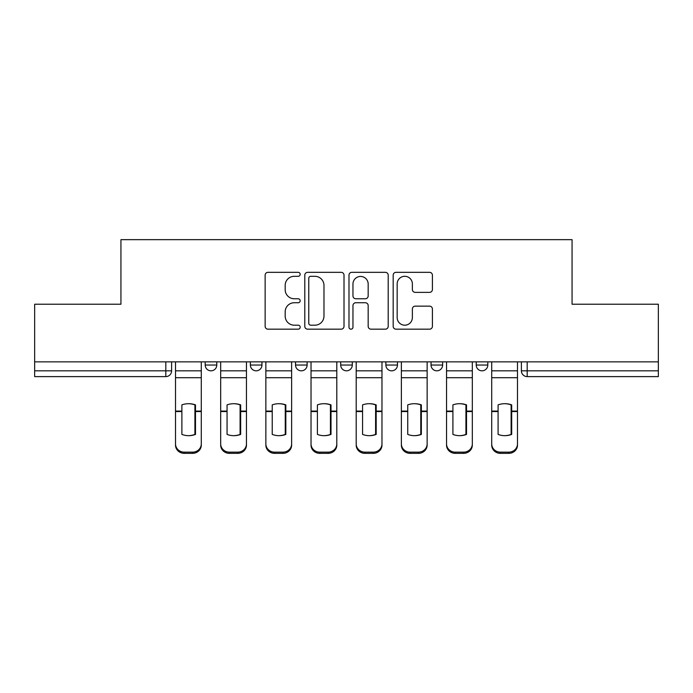 <?xml version="1.0" encoding="UTF-8"?>
<svg xmlns="http://www.w3.org/2000/svg" width="693" height="693" viewBox="0 0 693 693"><rect width="100%" height="100%" fill="white"/><g stroke="black" fill="none" stroke-linecap="round" stroke-linejoin="round"><path stroke-width="1.04" d="M300.173 274.315A1.992 1.992 0 0 0 298.181 272.332L267.983 272.332A2.841 2.841 0 0 0 265.142 275.173L265.142 326.334A2.841 2.841 0 0 0 267.983 329.175L298.181 329.175A1.992 1.992 0 0 0 300.173 327.183A1.992 1.992 0 0 0 298.181 325.19L294.274 325.19A9.096 9.096 0 0 1 285.178 316.095L285.178 311.833A9.096 9.096 0 0 1 294.274 302.737L298.181 302.737A1.992 1.992 0 0 0 300.173 300.753A1.992 1.992 0 0 0 298.181 298.761L294.274 298.761A9.096 9.096 0 0 1 285.178 289.665L285.178 285.403A9.096 9.096 0 0 1 294.274 276.308L298.181 276.308A1.992 1.992 0 0 0 300.173 274.315M476.221 361.85L476.221 365.029L487.803 365.029A5.795 5.795 0 0 1 482.007 370.824A5.795 5.795 0 0 1 476.221 365.029L476.221 361.85M431.046 361.85L431.046 365.029L442.628 365.029A5.795 5.795 0 0 1 436.841 370.824A5.795 5.795 0 0 1 431.046 365.029L431.046 361.85M340.705 361.85L340.705 365.029L352.295 365.029A5.795 5.795 0 0 1 346.5 370.824A5.795 5.795 0 0 1 340.705 365.029L340.705 361.85M429.565 292.368A2.841 2.841 0 0 0 432.406 289.527L432.406 275.173A2.841 2.841 0 0 0 429.565 272.332L396.024 272.332A2.841 2.841 0 0 0 393.182 275.173L393.182 326.334A2.841 2.841 0 0 0 396.024 329.175L429.565 329.175A2.841 2.841 0 0 0 432.406 326.334L432.406 308.991A2.841 2.841 0 0 0 429.565 306.15L415.211 306.15A2.841 2.841 0 0 0 412.37 308.991L412.37 317.593A7.606 7.606 0 0 1 404.764 325.19A7.606 7.606 0 0 1 397.158 317.593L397.158 283.913A7.606 7.606 0 0 1 404.764 276.308A7.606 7.606 0 0 1 412.37 283.913L412.37 289.527A2.841 2.841 0 0 0 415.211 292.368L429.565 292.368M34.65 361.85L34.65 304.227L120.937 304.227L120.937 239.657L572.063 239.657L572.063 304.227L658.35 304.227L658.35 361.85L34.65 361.85L34.65 370.824L171.613 370.824L171.613 361.85L171.613 370.824A5.795 5.795 0 0 1 165.818 376.611L34.65 376.611L34.65 370.824M344.014 275.173A2.841 2.841 0 0 0 341.173 272.332L307.631 272.332A2.841 2.841 0 0 0 304.79 275.173L304.79 326.334A2.841 2.841 0 0 0 307.631 329.175L341.173 329.175A2.841 2.841 0 0 0 344.014 326.334L344.014 275.173M351.827 272.332L385.369 272.332A2.841 2.841 0 0 1 388.21 275.173L388.21 326.334A2.841 2.841 0 0 1 385.369 329.175L371.015 329.175A2.841 2.841 0 0 1 368.174 326.334L368.174 305.578A2.841 2.841 0 0 0 365.332 302.737L355.812 302.737A2.841 2.841 0 0 0 352.962 305.578L352.962 327.183A1.992 1.992 0 0 1 350.979 329.175A1.992 1.992 0 0 1 348.986 327.183L348.986 275.173A2.841 2.841 0 0 1 351.827 272.332M521.387 361.85L521.387 370.824L658.35 370.824L658.35 376.611L527.182 376.611A5.795 5.795 0 0 1 521.387 370.824M658.35 361.85L658.35 370.824M487.803 361.85L487.803 365.029L487.803 361.85M442.628 365.029L442.628 361.85L442.628 365.029A5.795 5.795 0 0 1 436.841 370.824M397.461 361.85L397.461 365.029A5.795 5.795 0 0 1 391.666 370.824A5.795 5.795 0 0 1 385.88 365.029A5.795 5.795 0 0 0 391.666 370.824A5.795 5.795 0 0 0 397.461 365.029L397.461 361.85M385.88 361.85L385.88 365.029L397.461 365.029M352.295 361.85L352.295 365.029M307.12 361.85L307.12 365.029A5.795 5.795 0 0 1 301.334 370.824A5.795 5.795 0 0 1 295.539 365.029A5.795 5.795 0 0 0 301.334 370.824A5.795 5.795 0 0 0 307.12 365.029L295.539 365.029L295.539 361.85M250.372 361.85L250.372 365.029L261.954 365.029L261.954 361.85L261.954 365.029A5.795 5.795 0 0 1 256.159 370.824A5.795 5.795 0 0 1 250.372 365.029A5.795 5.795 0 0 0 256.159 370.824M205.197 361.85L205.197 365.029L216.779 365.029L216.779 361.85L216.779 365.029A5.795 5.795 0 0 1 210.993 370.824A5.795 5.795 0 0 1 205.197 365.029A5.795 5.795 0 0 0 210.993 370.824M165.818 361.85L165.818 376.611A5.795 5.795 0 0 0 171.613 370.824M310.759 276.308A1.992 1.992 0 0 0 308.766 278.3L308.766 323.207A1.992 1.992 0 0 0 310.759 325.19L314.882 325.19A9.096 9.096 0 0 0 323.977 316.095L323.977 285.403A9.096 9.096 0 0 0 314.882 276.308L310.759 276.308M368.174 284.052A7.606 7.606 0 0 0 360.568 276.446A7.606 7.606 0 0 0 352.962 284.052L352.962 295.92A2.841 2.841 0 0 0 355.812 298.761L365.332 298.761A2.841 2.841 0 0 0 368.174 295.92L368.174 284.052M194.915 434.615L194.915 404.677M188.401 403.698A17.949 15.8 180 0 1 194.915 404.877M175.52 412.733L175.52 443.91A8.688 8.238 0 0 0 184.208 452.148L192.602 452.148A8.688 8.238 0 0 0 201.291 443.91L201.291 445.105A8.688 8.238 180 0 1 192.602 453.343L192.602 452.148M188.401 435.672A17.949 17.022 180 0 0 194.915 434.407M195.495 411.547L195.495 404.877A17.949 15.8 180 0 0 188.695 403.698A17.949 15.8 180 0 0 181.887 404.877L181.887 434.407A17.949 17.022 180 0 0 195.495 434.407L195.495 411.547L201.291 411.547L201.291 443.91M201.291 361.85L201.291 411.547M175.52 361.85L175.52 443.91M184.208 452.148L184.208 453.343L192.602 453.343M184.208 453.343A8.688 8.238 180 0 1 175.52 445.105M240.09 434.615L240.09 404.677M233.576 403.698A17.949 15.8 180 0 1 240.09 404.877M220.686 412.733L220.686 443.91A8.688 8.238 0 0 0 229.374 452.148L237.768 452.148A8.688 8.238 0 0 0 246.457 443.91L246.457 445.105A8.688 8.238 180 0 1 237.768 453.343L237.768 452.148M233.576 435.672A17.949 17.022 180 0 0 240.09 434.407M285.256 434.615L285.256 404.677M278.742 403.698A17.949 15.8 180 0 1 285.256 404.877M265.861 412.733L265.861 443.91A8.688 8.238 0 0 0 274.549 452.148L282.943 452.148A8.688 8.238 0 0 0 291.632 443.91L291.632 445.105A8.688 8.238 180 0 1 282.943 453.343L282.943 452.148M278.742 435.672A17.949 17.022 180 0 0 285.256 434.407M240.67 411.547L240.67 404.877A17.949 15.8 180 0 0 233.862 403.698A17.949 15.8 180 0 0 227.061 404.877L227.061 434.407A17.949 17.022 180 0 0 240.67 434.407L240.67 411.547L246.457 411.547L246.457 443.91M246.457 361.85L246.457 411.547M220.686 361.85L220.686 443.91M229.374 452.148L229.374 453.343L237.768 453.343M229.374 453.343A8.688 8.238 180 0 1 220.686 445.105M285.837 411.547L285.837 404.877A17.949 15.8 180 0 0 279.036 403.698A17.949 15.8 180 0 0 272.228 404.877L272.228 434.407A17.949 17.022 180 0 0 285.837 434.407L285.837 411.547L291.632 411.547L291.632 443.91M291.632 361.85L291.632 411.547M265.861 361.85L265.861 443.91M274.549 452.148L274.549 453.343L282.943 453.343M274.549 453.343A8.688 8.238 180 0 1 265.861 445.105M330.431 434.615L330.431 404.677M323.917 403.698A17.949 15.8 180 0 1 330.431 404.877M311.027 412.733L311.027 443.91A8.688 8.238 0 0 0 319.716 452.148L328.11 452.148A8.688 8.238 0 0 0 336.798 443.91L336.798 445.105A8.688 8.238 180 0 1 328.11 453.343L328.11 452.148M323.917 435.672A17.949 17.022 180 0 0 330.431 434.407M375.597 434.615L375.597 404.677M369.083 403.698A17.949 15.8 180 0 1 375.597 404.877M356.202 412.733L356.202 443.91A8.688 8.238 0 0 0 364.89 452.148L373.284 452.148A8.688 8.238 0 0 0 381.973 443.91L381.973 445.105A8.688 8.238 180 0 1 373.284 453.343L373.284 452.148M369.083 435.672A17.949 17.022 180 0 0 375.597 434.407M420.772 434.615L420.772 404.677M414.258 403.698A17.949 15.8 180 0 1 420.772 404.877M401.368 412.733L401.368 443.91A8.688 8.238 0 0 0 410.057 452.148L418.451 452.148A8.688 8.238 0 0 0 427.139 443.91L427.139 445.105A8.688 8.238 180 0 1 418.451 453.343L418.451 452.148M414.258 435.672A17.949 17.022 180 0 0 420.772 434.407M331.011 411.547L331.011 404.877A17.949 15.8 180 0 0 324.203 403.698A17.949 15.8 180 0 0 317.403 404.877L317.403 434.407A17.949 17.022 180 0 0 331.011 434.407L331.011 411.547L336.798 411.547L336.798 443.91M336.798 361.85L336.798 411.547M311.027 361.85L311.027 443.91M319.716 452.148L319.716 453.343L328.11 453.343M319.716 453.343A8.688 8.238 180 0 1 311.027 445.105M376.178 411.547L376.178 404.877A17.949 15.8 180 0 0 369.378 403.698A17.949 15.8 180 0 0 362.569 404.877L362.569 434.407A17.949 17.022 180 0 0 376.178 434.407L376.178 411.547L381.973 411.547L381.973 443.91M381.973 361.85L381.973 411.547M356.202 361.85L356.202 443.91M364.89 452.148L364.89 453.343L373.284 453.343M364.89 453.343A8.688 8.238 180 0 1 356.202 445.105M421.353 411.547L421.353 404.877A17.949 15.8 180 0 0 414.544 403.698A17.949 15.8 180 0 0 407.744 404.877L407.744 434.407A17.949 17.022 180 0 0 421.353 434.407L421.353 411.547L427.139 411.547L427.139 443.91M427.139 361.85L427.139 411.547M401.368 361.85L401.368 443.91M410.057 452.148L410.057 453.343L418.451 453.343M410.057 453.343A8.688 8.238 180 0 1 401.368 445.105M465.939 434.615L465.939 404.677M459.424 403.698A17.949 15.8 180 0 1 465.939 404.877M446.543 412.733L446.543 443.91A8.688 8.238 0 0 0 455.232 452.148L463.626 452.148A8.688 8.238 0 0 0 472.314 443.91L472.314 445.105A8.688 8.238 180 0 1 463.626 453.343L463.626 452.148M459.424 435.672A17.949 17.022 180 0 0 465.939 434.407M466.519 411.547L466.519 404.877A17.949 15.8 180 0 0 459.719 403.698A17.949 15.8 180 0 0 452.91 404.877L452.91 434.407A17.949 17.022 180 0 0 466.519 434.407L466.519 411.547L472.314 411.547L472.314 443.91M472.314 361.85L472.314 411.547M446.543 361.85L446.543 443.91M455.232 452.148L455.232 453.343L463.626 453.343M455.232 453.343A8.688 8.238 180 0 1 446.543 445.105M511.113 434.615L511.113 404.677M504.599 403.698A17.949 15.8 180 0 1 511.113 404.877M491.709 412.733L491.709 443.91A8.688 8.238 0 0 0 500.398 452.148L508.792 452.148A8.688 8.238 0 0 0 517.48 443.91L517.48 445.105A8.688 8.238 180 0 1 508.792 453.343L508.792 452.148M504.599 435.672A17.949 17.022 180 0 0 511.113 434.407M511.694 411.547L511.694 404.877A17.949 15.8 180 0 0 504.885 403.698A17.949 15.8 180 0 0 498.085 404.877L498.085 434.407A17.949 17.022 180 0 0 511.694 434.407L511.694 411.547L517.48 411.547L517.48 443.91M517.48 361.85L517.48 411.547M491.709 361.85L491.709 443.91M500.398 452.148L500.398 453.343L508.792 453.343M500.398 453.343A8.688 8.238 180 0 1 491.709 445.105M527.182 361.85L527.182 376.611M195.495 412.733L194.915 412.733M195.495 409.294L194.915 409.294M195.495 411.088L201.291 411.088M175.52 411.088L181.887 411.088M175.52 377.702L201.291 377.702M175.52 411.547L181.887 411.547M175.52 370.824L201.291 370.824M240.67 412.733L240.09 412.733M240.67 409.294L240.09 409.294M285.837 412.733L285.256 412.733M285.837 409.294L285.256 409.294M240.67 411.088L246.457 411.088M220.686 411.088L227.061 411.088M220.686 377.702L246.457 377.702M220.686 411.547L227.061 411.547M220.686 370.824L246.457 370.824M285.837 411.088L291.632 411.088M265.861 411.088L272.228 411.088M265.861 377.702L291.632 377.702M265.861 411.547L272.228 411.547M265.861 370.824L291.632 370.824M331.011 412.733L330.431 412.733M331.011 409.294L330.431 409.294M376.178 412.733L375.597 412.733M376.178 409.294L375.597 409.294M421.353 412.733L420.772 412.733M421.353 409.294L420.772 409.294M331.011 411.088L336.798 411.088M311.027 411.088L317.403 411.088M311.027 377.702L336.798 377.702M311.027 411.547L317.403 411.547M311.027 370.824L336.798 370.824M376.178 411.088L381.973 411.088M356.202 411.088L362.569 411.088M356.202 377.702L381.973 377.702M356.202 411.547L362.569 411.547M356.202 370.824L381.973 370.824M421.353 411.088L427.139 411.088M401.368 411.088L407.744 411.088M401.368 377.702L427.139 377.702M401.368 411.547L407.744 411.547M401.368 370.824L427.139 370.824M466.519 412.733L465.939 412.733M466.519 409.294L465.939 409.294M466.519 411.088L472.314 411.088M446.543 411.088L452.91 411.088M446.543 377.702L472.314 377.702M446.543 411.547L452.91 411.547M446.543 370.824L472.314 370.824M511.694 412.733L511.113 412.733M511.694 409.294L511.113 409.294M511.694 411.088L517.48 411.088M491.709 411.088L498.085 411.088M491.709 377.702L517.48 377.702M491.709 411.547L498.085 411.547M491.709 370.824L517.48 370.824"/></g></svg>
